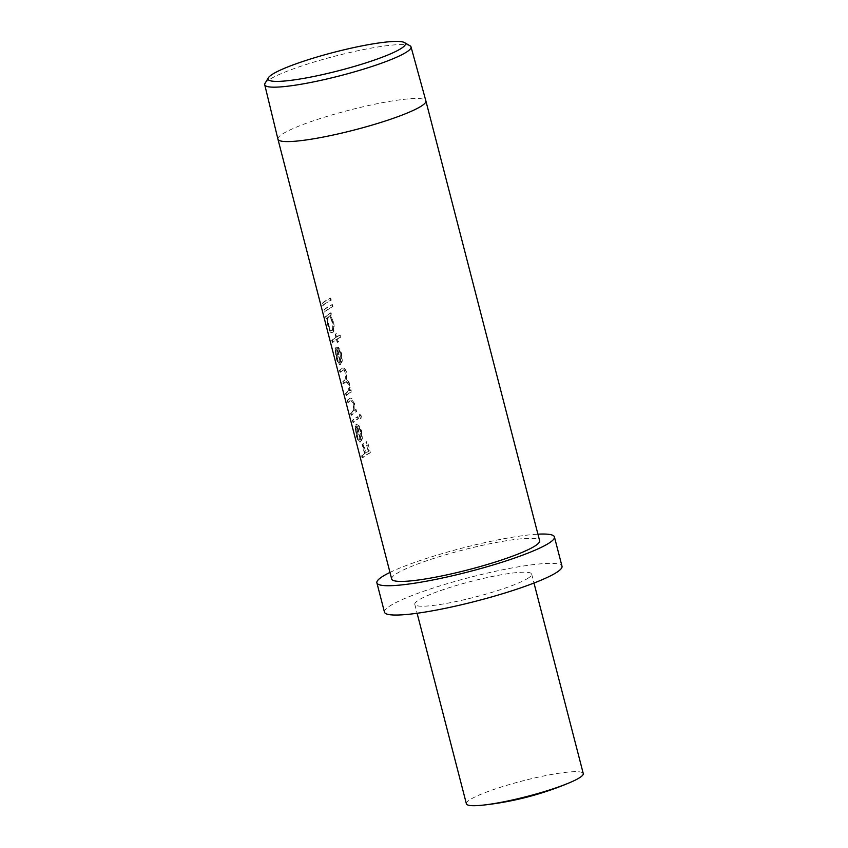 <?xml version="1.0" encoding="UTF-8"?>
<svg xmlns="http://www.w3.org/2000/svg" width="848" height="848" viewBox="0 0 848 848"><rect width="100%" height="100%" fill="white"/><g stroke="black" fill="none" stroke-linecap="round" stroke-linejoin="round"><path stroke-width="0.64" stroke-dasharray="4.24 3.18" d="M466.389 803.798A60.356 8.088 165.5 0 1 469.612 799.94A60.356 8.088 165.5 0 1 544.066 775.92A60.356 8.088 165.5 0 1 583.265 773.567M528.452 577.944A60.356 8.088 165.5 0 1 464.481 599.674A60.356 8.088 165.5 0 1 414.799 604.317A60.356 8.088 165.5 0 1 418.022 600.458A60.356 8.088 165.5 0 1 481.993 578.728A60.356 8.088 165.5 0 1 531.675 574.085A60.356 8.088 165.5 0 1 528.452 577.944M265.074 83.284A75.557 10.123 165.5 0 1 268.774 79.956A75.557 10.123 165.5 0 1 343.928 53.922A75.557 10.123 165.5 0 1 410.029 45.792M277.932 139.157A76.405 10.24 165.5 0 1 282.013 134.302A76.405 10.24 165.5 0 1 362.923 106.806A76.405 10.24 165.5 0 1 425.876 100.891M330.179 298.146L330.72 300.234A76.405 10.24 165.5 0 0 325.674 303.128A76.405 10.24 165.5 0 0 322.706 305.492L322.176 303.404A76.405 10.24 165.5 0 1 325.134 301.04A76.405 10.24 165.5 0 1 330.179 298.146L330.699 298.051A75.79 10.155 165.5 0 0 322.749 303.266L323.289 305.354A75.79 10.155 165.5 0 1 331.239 300.139L330.699 298.051M331.875 304.708L332.416 306.796A76.405 10.24 165.5 0 0 327.37 309.69A76.405 10.24 165.5 0 0 324.413 312.053L323.872 309.965A76.405 10.24 165.5 0 1 326.83 307.601A76.405 10.24 165.5 0 1 331.875 304.708L332.395 304.612A75.79 10.155 165.5 0 0 324.455 309.838L324.996 311.926A75.79 10.155 165.5 0 1 332.935 306.7L332.395 304.612M330.519 312.933L331.059 315.021A76.405 10.24 165.5 0 0 329.861 315.742L332.967 321.837C333.879 325.865 333.9 329.098 333.02 331.547L332.215 332.723C330.678 333.338 329.225 330.964 327.847 325.621L326.692 318.053A76.405 10.24 165.5 0 0 326.109 318.625L325.568 316.527A76.405 10.24 165.5 0 1 328.526 314.163A76.405 10.24 165.5 0 1 330.519 312.933L331.07 312.827L331.61 314.915A75.79 10.155 165.5 0 0 330.413 315.636L333.508 321.731C334.61 327.264 334.366 330.89 332.776 332.607C331.25 333.2 329.808 330.837 328.43 325.494L327.264 317.926A75.79 10.155 165.5 0 0 326.692 318.488L326.151 316.399A75.79 10.155 165.5 0 1 331.07 312.827M340.292 337.228A76.405 10.24 165.5 0 0 337.239 338.893L338.002 341.882A76.405 10.24 165.5 0 0 337.197 342.359L336.423 339.38A76.405 10.24 165.5 0 0 335.246 340.122A76.405 10.24 165.5 0 0 332.278 342.497L331.738 340.408A76.405 10.24 165.5 0 1 334.706 338.034A76.405 10.24 165.5 0 1 335.882 337.292L336.433 337.175L335.66 334.197A75.79 10.155 165.5 0 1 336.465 333.72L337.239 336.698A75.79 10.155 165.5 0 1 340.271 335.055L340.292 337.228L340.271 335.055M337.016 346.97L335.776 347.15L339.423 362.488L340.281 362.255C339.189 362.721 338.151 361.078 337.154 357.305L335.617 348.676L336.698 357.432C338.034 362.69 339.444 364.958 340.928 364.258L342.274 361.057L341.765 353.69L338.723 347.606L336.338 347.033L340.281 362.255L339.709 362.372C338.617 362.849 337.568 361.206 336.571 357.432L335.045 348.804L336.115 357.57C337.451 362.817 338.871 365.085 340.366 364.375L341.723 361.174L341.225 353.786L338.172 347.712L336.296 346.917M339.931 364.576L340.928 364.258L339.931 364.576M350.436 389.921A76.405 10.24 165.5 0 0 349.302 390.599L349.037 383.985C348.252 381.25 347.267 379.766 346.079 379.512L346.026 372.336C344.945 368.944 343.747 367.491 342.454 367.99L342.232 368.276C343.652 366.824 345.094 368.138 346.567 372.23L346.631 379.406C347.818 379.66 348.793 381.155 349.577 383.879L349.853 390.493A75.79 10.155 165.5 0 1 350.977 389.815L350.436 389.921L350.977 392.009L351.517 391.903L350.977 389.815M339.454 370.247L340.037 370.11L340.578 372.198A75.79 10.155 165.5 0 1 342.772 370.364L342.21 370.481A76.405 10.24 165.5 0 0 339.995 372.336L339.454 370.247A76.405 10.24 165.5 0 1 341.67 368.392M342.984 370.078C343.822 369.76 344.595 370.799 345.295 373.184L345.284 378.971L344.511 380.455C346.069 380.01 346.514 377.551 345.846 373.078C344.807 370.035 343.79 369.124 342.772 370.364L342.21 370.481M346.079 381.738L345.051 382.236A76.405 10.24 165.5 0 0 343.005 383.964L342.465 381.876A76.405 10.24 165.5 0 1 343.938 380.572M346.005 381.748C346.726 381.356 347.5 382.384 348.305 384.833L348.295 390.61L347.097 392.105L347.669 391.977C349.132 391.447 349.524 389.02 348.857 384.727L346.079 381.727M350.977 392.009A76.405 10.24 165.5 0 0 348.984 393.239A76.405 10.24 165.5 0 0 346.016 395.603L345.475 393.514A76.405 10.24 165.5 0 1 347.097 392.105M350.256 398.178L349.302 398.645L350.256 398.178C351.655 397.892 352.895 399.525 353.976 403.076L350.86 398.051M347.256 400.383L347.839 400.245L348.369 402.334A75.79 10.155 165.5 0 1 350.213 400.754L349.652 400.871A76.405 10.24 165.5 0 0 347.797 402.471L347.256 400.383A76.405 10.24 165.5 0 1 349.302 398.645M353.362 410.209L351.92 412.001L353.722 410.602L353.796 403.807L350.913 400.288L353.245 403.924L353.362 410.209M353.976 403.076L354.347 410.315A76.405 10.24 165.5 0 1 355.524 409.616L356.065 411.704A76.405 10.24 165.5 0 0 354.072 412.934A76.405 10.24 165.5 0 0 351.114 415.297L350.574 413.209A76.405 10.24 165.5 0 1 351.92 412.001M357.379 416.771L357.92 418.859A76.405 10.24 165.5 0 0 355.927 420.099A76.405 10.24 165.5 0 0 352.959 422.463L352.418 420.375A76.405 10.24 165.5 0 1 355.386 418.011A76.405 10.24 165.5 0 1 357.379 416.771L357.92 416.665A75.79 10.155 165.5 0 0 353.001 420.237L353.542 422.325A75.79 10.155 165.5 0 1 358.46 418.753L357.92 416.665M357.072 424.551L355.842 424.731L359.478 440.07L360.336 439.836C359.255 440.303 358.216 438.66 357.22 434.886L355.683 426.258L356.754 435.013C358.1 440.271 359.51 442.539 360.994 441.84L362.34 438.639L361.831 431.272L358.789 425.187L356.404 424.615L360.336 439.836L359.775 439.953C358.683 440.43 357.633 438.787 356.637 435.013L355.111 426.385L356.171 435.151C357.517 440.398 358.927 442.667 360.432 441.956L361.789 438.755L361.29 431.367L358.238 425.293L356.351 424.509M359.987 442.158L360.994 441.84L359.987 442.158M369.866 452.853A76.405 10.24 165.5 0 0 365.106 455.609A76.405 10.24 165.5 0 0 362.149 457.973L361.608 455.885A76.405 10.24 165.5 0 1 364.492 453.574L362.096 444.32A76.405 10.24 165.5 0 1 362.17 444.267A76.405 10.24 165.5 0 1 362.912 443.79L363.474 443.674L365.859 452.927A75.79 10.155 165.5 0 1 368.742 451.263L366.347 442.009A75.79 10.155 165.5 0 1 367.449 441.426L370.385 452.768L367.449 441.426M391.681 579.014A76.405 10.24 165.5 0 1 395.762 574.128A76.405 10.24 165.5 0 1 476.746 546.621A76.405 10.24 165.5 0 1 539.625 540.748M362.912 443.79L365.308 453.033A76.405 10.24 165.5 0 1 368.212 451.359L365.817 442.105A76.405 10.24 165.5 0 1 366.93 441.522M340.037 370.11A75.79 10.155 165.5 0 1 342.232 368.276L342.454 367.99M335.882 337.292L335.108 334.303A76.405 10.24 165.5 0 1 335.925 333.815L336.698 336.804A76.405 10.24 165.5 0 1 339.751 335.14M360.845 416.092L359.478 414.587L359.17 416.972L360.485 418.467L361.365 415.997L360.008 414.492L359.7 416.877L361.004 418.371L361.365 415.997M359.605 414.555L360.135 414.46L359.605 414.555M360.368 418.499L361.004 418.371L360.368 418.499M384.473 612.161A91.69 12.285 165.5 0 1 389.37 606.299A91.69 12.285 165.5 0 1 486.54 573.29A91.69 12.285 165.5 0 1 562.001 566.241M389.985 572.432A91.69 12.285 165.5 0 1 537.929 534.176M365.817 442.105L366.347 442.009M368.212 451.359L368.742 451.263M365.308 453.033L365.859 452.927M362.096 444.32L362.658 444.204A75.79 10.155 165.5 0 1 363.474 443.674M362.658 444.204L365.043 453.457L364.492 453.574M361.608 455.885L362.191 455.747A75.79 10.155 165.5 0 1 365.043 453.457M362.191 455.747L362.732 457.835A75.79 10.155 165.5 0 1 370.385 452.768M362.149 457.973L362.732 457.835M355.111 426.385L355.683 426.258M356.171 435.151L356.754 435.013M361.789 438.755L362.34 438.639M361.29 431.367L361.831 431.272M358.238 425.293L358.789 425.187M356.637 435.013L357.22 434.886M355.831 428.039L356.404 427.922M360.994 431.643L361.545 436.381L360.909 439.169L357.57 426.258C358.884 426.47 360.018 428.261 360.994 431.643L360.442 431.749L360.994 436.497L360.347 439.285L357.008 426.374C358.333 426.586 359.478 428.378 360.442 431.749M361.545 436.381L360.994 436.497M360.909 439.169L360.347 439.285M357.57 426.258L357.008 426.374M359.17 416.972L359.7 416.877M352.418 420.375L353.001 420.237M352.959 422.463L353.542 422.325M357.92 418.859L358.46 418.753M355.524 409.616L356.065 409.51A75.79 10.155 165.5 0 0 354.909 410.209L354.517 402.97M354.347 410.315L354.909 410.209M347.839 400.245A75.79 10.155 165.5 0 1 349.874 398.528M347.797 402.471L348.369 402.334M353.245 403.924L353.796 403.807M353.16 410.718L353.722 410.602M350.574 413.209L351.157 413.082A75.79 10.155 165.5 0 1 352.492 411.884M351.157 413.082L351.697 415.17A75.79 10.155 165.5 0 1 356.605 411.598L356.065 409.51M351.114 415.297L351.697 415.17M356.065 411.704L356.605 411.598M349.302 390.599L349.853 390.493M349.599 387.695L350.139 387.589M349.037 383.985L349.577 383.879M346.079 379.512L346.631 379.406M346.026 372.336L346.567 372.23M339.995 372.336L340.578 372.198M345.295 373.184L345.846 373.078M342.465 381.876L343.048 381.748A75.79 10.155 165.5 0 1 344.511 380.455M343.048 381.748L343.588 383.837A75.79 10.155 165.5 0 1 345.613 382.119L346.631 381.621M343.005 383.964L343.588 383.837M348.305 384.833L348.857 384.727M345.475 393.514L346.058 393.387A75.79 10.155 165.5 0 1 347.669 391.977M346.058 393.387L346.599 395.475A75.79 10.155 165.5 0 1 351.517 391.903M346.016 395.603L346.599 395.475M335.045 348.804L335.617 348.676M336.115 357.57L336.698 357.432M341.723 361.174L342.274 361.057M341.225 353.786L341.765 353.69M338.172 347.712L338.723 347.606M336.571 357.432L337.154 357.305M335.766 350.457L336.338 350.341M340.928 354.061L341.479 358.799L340.843 361.587L337.504 348.676C338.818 348.888 339.963 350.68 340.928 354.061L340.377 354.167L340.928 358.916L340.281 361.704L336.942 348.793C338.267 349.005 339.412 350.796 340.377 354.167M341.479 358.799L340.928 358.916M340.843 361.587L340.281 361.704M337.504 348.676L336.942 348.793M336.698 336.804L337.239 336.698M335.925 333.815L336.465 333.72M335.108 334.303L335.66 334.197M331.738 340.408L332.321 340.271A75.79 10.155 165.5 0 1 336.433 337.175M332.321 340.271L332.861 342.359A75.79 10.155 165.5 0 1 336.974 339.264L337.748 342.253A75.79 10.155 165.5 0 1 338.553 341.776L337.78 338.787A75.79 10.155 165.5 0 1 340.811 337.144M332.278 342.497L332.861 342.359M336.423 339.38L336.974 339.264M337.197 342.359L337.748 342.253M338.002 341.882L338.553 341.776M337.239 338.893L337.78 338.787M325.568 316.527L326.151 316.399M326.109 318.625L326.692 318.488M326.692 318.053L327.264 317.926M327.847 325.621L328.43 325.494M332.967 321.837L333.508 321.731M329.861 315.742L330.413 315.636M331.059 315.021L331.61 314.915M332.236 330.519L331.663 330.646C330.455 331.059 329.3 329.225 328.229 325.155C327.137 320.904 327.095 318.17 328.102 316.929L328.664 316.813C330.073 316.283 331.409 318.074 332.681 322.187C333.561 326.416 333.412 329.194 332.236 330.519C331.027 330.932 329.883 329.098 328.801 325.028C327.71 320.777 327.667 318.042 328.664 316.813L328.102 316.929C329.512 316.389 330.858 318.18 332.14 322.293C333.02 326.522 332.861 329.31 331.663 330.646L332.236 330.519M328.801 325.028L328.229 325.155M332.681 322.187L332.14 322.293M323.872 309.965L324.455 309.838M324.413 312.053L324.996 311.926M322.176 303.404L322.749 303.266M322.706 305.492L323.289 305.354M349.652 400.871L350.213 400.754M345.051 382.236L345.613 382.119M414.799 604.317L417.11 613.263M531.675 574.085L533.986 583.042"/><path stroke-width="1.27" d="M533.986 583.042L583.265 773.567A60.356 8.088 165.5 0 1 580.043 777.425A60.356 8.088 165.5 0 1 569.506 782.736A60.356 8.088 165.5 0 1 505.578 801.445A60.356 8.088 165.5 0 1 482.862 805.144A60.356 8.088 165.5 0 1 466.389 803.798L417.11 613.263M271.879 74.624A70.903 9.498 -14.5 0 0 268.403 77.751A70.903 9.498 -14.5 0 0 321.869 74.751A70.903 9.498 -14.5 0 0 401.602 48.177A70.903 9.498 -14.5 0 0 404.432 42.57A70.903 9.498 -14.5 0 0 342.401 50.191A70.903 9.498 -14.5 0 0 271.879 74.624M404.432 42.57L410.029 45.792A75.557 10.123 165.5 0 1 411.036 46.926A75.557 10.123 165.5 0 1 407.008 51.77A75.557 10.123 165.5 0 1 326.851 79.002A75.557 10.123 165.5 0 1 264.735 84.768A75.557 10.123 165.5 0 1 265.074 83.284L268.403 77.751M421.795 105.799A76.405 10.24 165.5 0 1 340.822 133.306A76.405 10.24 165.5 0 1 277.932 139.178A76.405 10.24 165.5 0 1 277.932 139.157L391.681 579.014A76.405 10.24 165.5 0 0 454.57 573.142A76.405 10.24 165.5 0 0 535.544 545.624A76.405 10.24 165.5 0 0 539.625 540.748L425.876 100.912A76.405 10.24 165.5 0 1 425.876 100.912A76.405 10.24 165.5 0 1 421.795 105.799M537.929 534.176A91.69 12.285 165.5 0 1 554.422 536.922A91.69 12.285 165.5 0 1 549.525 542.773A91.69 12.285 165.5 0 1 452.344 575.792A91.69 12.285 165.5 0 1 376.883 582.841A91.69 12.285 165.5 0 1 381.78 576.979A91.69 12.285 165.5 0 1 389.985 572.432M554.422 536.922L562.001 566.241A91.69 12.285 165.5 0 1 557.104 572.103A91.69 12.285 165.5 0 1 459.934 605.112A91.69 12.285 165.5 0 1 384.473 612.161L376.883 582.841M482.862 805.144A305.63 305.63 0 0 0 569.506 782.736M264.735 84.768L277.932 139.157M411.036 46.926L425.876 100.891"/></g></svg>
